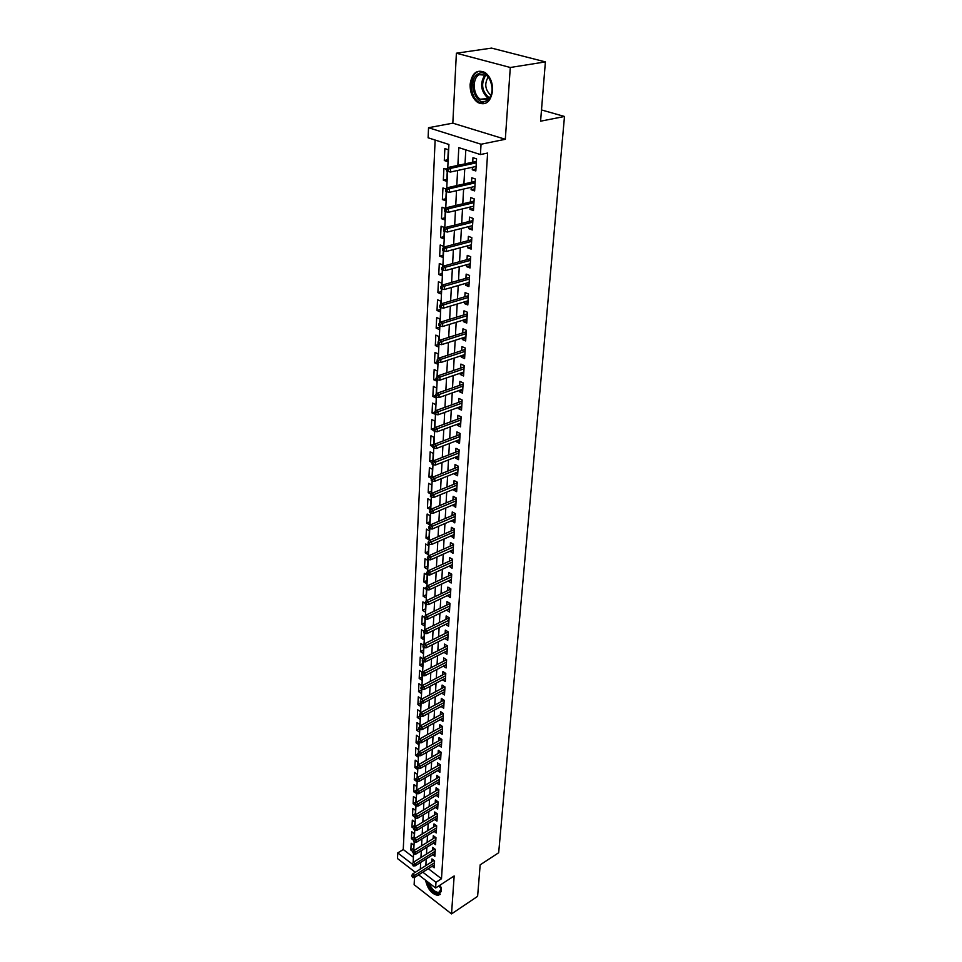 <?xml version="1.0" encoding="UTF-8"?>
<svg xmlns="http://www.w3.org/2000/svg" width="962" height="962" viewBox="0 0 962 962"><rect width="100%" height="100%" fill="white"/><g stroke="black" fill="none" stroke-linecap="round" stroke-linejoin="round"><path stroke-width="1.44" d="M470.105 84.391C470.021 92.605 472.595 98.653 477.825 102.537C485.774 105.928 490.704 101.984 492.592 90.717C492.748 82.6 490.259 76.539 485.113 72.547C476.924 68.963 471.921 72.92 470.105 84.391M425.589 880.242C427.645 889.261 431.878 894.335 438.287 895.442L441.45 891.113L440.271 884.98M447.763 167.761L448.917 144.468L428.114 137.794L428.535 127.718L481.048 144.24L480.423 154.557L458.814 147.631L457.864 165.392M452.825 123.16L505.315 139.286L510.293 67.484L545.394 61.893L491.582 48.1L456.385 53.211L452.825 123.16L428.535 127.718M414.778 871.897L414.742 872.642M414.502 877.44L414.129 884.703L451.527 913.9L454.16 875.949L435.63 887.998L418.614 874.855M415.295 872.293L397.51 858.561L397.751 852.921L412.265 864.08M435.137 140.043L403.258 849.53L397.751 852.921M510.293 67.484L456.385 53.211M545.394 61.893L540.584 121.188L564.49 116.474L498.677 852.741L480.17 864.85L477.609 896.356L451.527 913.9M472.414 167.256L472.27 169.781L475.829 170.959L476.551 158.85L472.967 157.696L472.715 162.205M471.236 187.301L471.103 189.694L474.639 190.909L475.348 178.968L471.801 177.778L471.536 182.251M470.081 207.058L469.949 209.331L473.46 210.582L474.17 198.809L470.634 197.583L470.382 202.008M468.939 226.539L468.819 228.703L472.306 229.978L472.991 218.374L469.492 217.111L469.24 221.488M467.821 245.755L467.7 247.811L471.152 249.11L471.837 237.662L468.374 236.375L468.121 240.704M466.714 264.706L466.594 266.642L470.033 267.977L470.707 256.686L467.255 255.375L467.003 259.656M465.62 283.393L465.512 285.233L468.915 286.592L469.576 275.457L466.161 274.11L465.909 278.343M464.538 301.84L464.442 303.559L467.821 304.954L468.47 293.963L465.079 292.592L464.838 296.777M463.48 320.021L463.383 321.645L466.738 323.064L467.388 312.229L464.009 310.822L463.768 314.971M462.421 337.975L462.337 339.502L465.668 340.945L466.305 330.243L462.962 328.812L462.722 332.924M461.387 355.675L461.303 357.106L464.61 358.573L465.247 348.028L461.916 346.573L461.688 350.625M460.365 373.148L460.293 374.483L463.576 375.986L464.189 365.572L460.894 364.081L460.666 368.109M459.355 390.392L459.283 391.642L462.542 393.157L463.155 382.876L459.884 381.373L459.656 385.353M458.357 407.419L458.297 408.573L461.532 410.113L462.133 399.964L458.886 398.436L458.658 402.381M457.383 424.218L457.311 425.276L460.533 426.839L461.123 416.835L457.9 415.283L457.671 419.179M456.409 440.8L456.349 441.774L459.535 443.362L460.137 433.477L456.926 431.902L456.697 435.762M455.447 457.166L455.399 458.068L458.561 459.668L459.151 449.915L455.964 448.316L455.747 452.14M454.509 473.328L454.461 474.146L457.599 475.769L458.177 466.137L455.014 464.526L454.798 468.314M453.571 489.297L453.523 490.031L456.649 491.678L457.227 482.154L454.088 480.519L453.86 484.271M452.645 505.05L455.711 507.371L456.277 497.979L453.162 496.32L452.946 500.036M451.731 520.61L454.785 522.883L455.339 513.6L452.248 511.928L452.032 515.608M450.841 535.99L453.872 538.191L454.413 529.028L451.346 527.332L451.13 530.988M449.951 551.166L452.97 553.318L453.511 544.264L450.457 542.556L450.24 546.175M449.074 566.161L452.068 568.265L452.609 559.319L449.579 557.599L449.362 561.171M448.208 580.976L451.19 583.02L451.719 574.182L448.701 572.45L448.496 575.997M447.354 595.61L450.312 597.606L450.841 588.876L447.847 587.121L447.643 590.632M446.5 610.064L449.458 612.012L449.975 603.39L446.993 601.611L446.789 605.098M445.671 624.35L448.605 626.25L449.11 617.724L446.164 615.945L445.959 619.396M444.841 638.467L447.763 640.319L448.268 631.89L445.334 630.098L445.129 633.513M444.047 652.404L446.933 654.22L447.426 645.899L444.516 644.083L444.312 647.474M443.29 666.161L446.115 667.953L446.596 659.728L443.698 657.9L443.506 661.267M442.544 679.761L445.298 681.529L445.779 673.412L442.905 671.56L442.712 674.903M441.811 693.205L444.492 694.961L444.973 686.928L442.111 685.064L441.919 688.371M441.077 706.493L443.698 708.224L444.179 700.288L441.33 698.412L441.137 701.695M440.343 719.624L442.917 721.344L443.386 713.491L440.56 711.615L440.368 714.862M439.622 732.611L442.147 734.307L442.604 726.55L439.802 724.663L439.61 727.873M438.912 745.442L441.378 747.125L441.835 739.453L439.045 737.553L438.852 740.752M438.203 758.14L440.62 759.812L441.077 752.212L438.299 750.312L438.107 753.474M437.506 770.682L439.874 772.342L440.319 764.838L437.554 762.914L437.373 766.053M436.82 783.092L439.129 784.739L439.574 777.32L436.832 775.384L436.652 778.498M436.123 795.37L438.395 796.993L438.828 789.658L436.111 787.722L435.93 790.8M435.449 807.515L437.674 809.114L438.107 801.863L435.389 799.915L435.209 802.969M434.776 819.516L436.952 821.115L437.385 813.936L434.692 811.976L434.511 815.006M434.102 831.396L436.243 832.972L436.664 825.865L433.994 823.905L433.814 826.911M433.441 843.133L435.545 844.708L435.966 837.674L433.297 835.701L433.128 838.696M432.792 854.761L434.848 856.312L435.269 849.362L432.611 847.378L432.443 850.336M413.6 848.364L410.858 850.059L411.183 843.229L413.756 845.165L413.444 851.346M414.165 836.964L411.411 838.648L411.748 831.733L414.321 833.669L414.033 839.501M414.73 825.432L411.964 827.104L412.313 820.129L414.899 822.053L414.634 827.512M415.307 813.792L412.53 815.451L412.878 808.393L415.488 810.317L415.235 815.403M415.897 802.019L413.107 803.667L413.456 796.536L416.077 798.436L415.837 803.15M416.486 790.115L413.684 791.75L414.033 784.547L416.678 786.447L416.462 790.764M417.087 778.078L414.261 779.713L414.622 772.426L417.28 774.314L417.075 778.234M417.34 766.125L414.862 767.532L415.211 760.172L417.881 762.048L417.712 765.56M417.7 753.967L415.452 755.23L415.812 747.775L418.506 749.651L418.35 752.741M418.326 741.522L416.053 742.784L416.426 735.257L419.119 737.108L418.987 739.778M418.939 728.931L420.069 729.701L420.141 728.378L419.011 727.609L418.939 728.931L416.666 730.206L417.039 722.582L419.757 724.434L419.648 726.671M420.057 715.981L417.28 717.484L417.652 709.776L420.394 711.615L420.298 713.395M420.815 703.066L417.905 704.617L418.29 696.825L421.031 698.652L420.971 699.975M421.464 690.067L418.542 691.606L418.915 683.717L421.693 685.533L421.645 686.399M422.114 676.911L419.179 678.438L419.564 670.466L422.33 672.654M422.775 663.624L419.817 665.127L420.214 657.07L422.967 658.826M423.448 650.168L420.478 651.659L420.875 643.506L423.412 645.105M424.122 636.567L421.14 638.046L421.536 629.797L423.857 631.24M424.807 622.799L421.801 624.266L422.21 615.921L424.47 617.303M425.505 608.874L422.474 610.317L422.883 601.875L425.156 603.246M426.202 594.793L423.16 596.212L423.581 587.674L427.068 589.766L427.14 588.275L425.938 587.566L425.865 589.045M426.912 580.531L423.857 581.938L424.278 573.292L427.188 574.999L426.755 583.657L423.857 581.938M427.621 566.113L424.555 567.496L424.976 558.754L427.91 560.437L427.477 569.203L424.555 567.496M428.355 551.515L425.264 552.885L425.697 544.023L428.643 545.707L428.198 554.569L425.264 552.885M429.088 536.736L425.986 538.095L426.419 529.124L429.377 530.783L428.932 539.754L425.986 538.095M429.834 521.789L426.707 523.112L427.14 514.045L430.134 515.68L429.677 524.771L426.707 523.112M430.579 506.649L427.441 507.96L427.886 498.773L430.892 500.396L430.435 509.595L427.441 507.96M431.349 491.329L428.186 492.616L428.631 483.321L431.661 484.92L431.204 494.047M432.118 475.817L428.932 477.08L429.389 467.676L432.443 469.264L432.01 477.922M432.9 460.113L429.701 461.363L430.158 451.827L433.225 453.391L432.816 461.58M433.682 444.216L430.471 445.442L430.94 435.786L434.03 437.337L433.646 445.033M434.487 428.114L431.253 429.317L431.722 419.54L434.836 421.067L434.475 428.27M434.716 412.025L432.046 412.987L432.527 403.09L435.654 404.593L435.317 411.279M435.437 395.538L432.852 396.452L433.333 386.423L436.483 387.902L436.183 394.071M436.255 378.812L433.658 379.701L434.151 369.54L437.325 371.007L437.049 376.623M437.469 361.748L434.475 362.734L434.98 352.453L438.179 353.884L437.926 358.946M438.648 344.48L435.317 345.55L435.822 335.125L439.033 336.532L438.816 341.029M439.502 327.092L436.159 328.138L436.676 317.58L439.911 318.963L439.718 322.859M440.38 309.487L437.013 310.498L437.53 299.795L440.8 301.154L440.632 304.449M441.269 291.63L437.878 292.616L438.407 281.77L441.69 283.105L441.558 285.786M442.171 273.557L438.756 274.495L439.285 263.516L442.604 264.815L442.496 266.859M443.085 255.231L439.646 256.145L440.187 245.009L443.53 246.284L443.458 247.667M443.999 236.652L440.548 237.53L441.101 226.25L444.456 227.501L444.42 228.198M444.937 217.821L441.462 218.675L442.015 207.227L445.406 208.453M445.887 198.737L442.388 199.555L442.953 187.951L445.887 188.973M446.849 179.389L443.326 180.171L443.903 168.41L446.621 169.324M403.258 849.53L413.407 857.286M413.155 851.803L410.858 850.059M413.552 840.259L411.411 838.648M414.009 828.631L411.964 827.104M414.586 816.966L412.53 815.451M415.175 805.182L413.107 803.667M413.684 791.75L416.33 793.349M414.261 779.713L416.907 781.601L416.955 780.831M414.862 767.532L417.52 769.42L417.58 768.181M415.452 755.23L418.133 757.106L418.217 755.374M416.053 742.784L418.747 744.648L418.867 742.423M416.666 730.206L419.372 732.058L419.516 729.316M417.28 717.484L420.009 719.323L420.166 716.053M417.905 704.617L420.647 706.445L420.839 702.645M418.542 691.606L421.296 693.422L421.512 689.081M419.179 678.438L421.957 680.254L422.198 675.348M419.817 665.127L422.619 666.931L422.883 661.447M420.478 651.659L423.28 653.451L423.581 647.39M421.14 638.046L423.965 639.814L424.29 633.152M421.801 624.266L424.651 626.021L425.012 618.746M422.474 610.317L425.336 612.06L425.733 604.172M423.16 596.212L426.046 597.943L426.467 589.405M431.108 494.179L428.186 492.616M431.577 478.475L428.932 477.08M432.118 462.602L429.701 461.363M432.9 446.669L430.471 445.442M433.706 430.531L431.253 429.317M432.046 412.987L435.173 414.177M432.852 396.452L435.99 397.943L436.039 396.981M433.658 379.701L436.82 381.168L436.904 379.557M434.475 362.734L437.662 364.177L437.782 361.892M435.317 345.55L438.516 346.969L438.672 343.987M436.159 328.138L439.381 329.533L439.574 325.829M437.013 310.498L440.259 311.868L440.488 307.431M437.878 292.616L441.149 293.963L441.414 288.78M438.756 274.495L442.051 275.817L442.352 269.865M439.646 256.145L442.965 257.431L443.302 250.685M440.548 237.53L443.891 238.804L444.276 231.241M441.462 218.675L444.841 219.913L445.25 211.52M442.388 199.555L445.791 200.757L446.248 191.51M443.326 180.171L446.753 181.337L447.258 171.212M447.727 161.652L448.328 149.711L444.865 148.581L444.288 160.51L447.727 161.652M428.318 868.686L441.486 878.751L487.614 153.042L480.423 154.557M465.8 149.88L465.019 163.853M464.742 168.927L463.9 183.97M463.612 189.045L462.794 203.812M462.506 208.886L461.7 223.376M461.411 228.451L460.618 242.665M460.341 247.739L459.559 261.688M459.271 266.763L458.513 280.459M458.225 285.522L457.479 298.966M457.19 304.028L456.457 317.219M456.18 322.294L455.459 335.233M455.17 340.307L454.461 353.006M454.172 358.068L453.487 370.55M453.198 375.613L452.513 387.854M452.236 392.917L451.563 404.93M451.274 409.992L450.625 421.789M450.336 426.839L449.687 438.431M449.41 443.482L448.773 454.87M448.496 459.908L447.871 471.079M447.583 476.118L446.969 487.097M446.693 492.135L446.091 502.91M445.815 507.936L445.214 518.53M444.937 523.544L444.36 533.946M444.071 538.96L443.506 549.182M443.229 554.184L442.664 564.225M442.388 569.227L441.835 579.088M441.558 584.078L441.017 593.77M440.74 598.761L440.211 608.273M439.923 613.251L439.406 622.606M439.129 627.573L438.612 636.76M438.335 641.726L437.83 650.757M437.554 655.711L437.061 664.586M436.784 669.54L436.303 678.246M436.026 683.2L435.545 691.762M435.269 696.692L434.8 705.11M434.523 710.04L434.066 718.313M433.79 723.232L433.333 731.361M433.056 736.267L432.611 744.251M432.335 749.157L431.902 757.01M431.625 761.904L431.192 769.624M430.928 774.506L430.495 782.094M430.23 786.964L429.81 794.42M429.545 799.29L429.136 806.613M428.86 811.471L428.463 818.674M428.186 823.52L427.789 830.603M427.525 835.449L427.128 842.399M426.863 847.233L426.479 854.076M426.214 858.898L425.841 865.62M432.142 866.257L434.163 867.796L434.571 860.918L431.938 858.922L431.77 861.868M564.49 116.474L541.486 109.945M505.315 139.286L481.048 144.24M441.486 878.751L435.978 882.31L435.63 887.998M413.131 862.625L413.564 854.076M413.72 850.913L414.153 842.231M414.309 839.056L414.754 830.254M414.911 827.079L415.356 818.157M415.512 814.97L415.969 805.915M416.125 802.717L416.582 793.542M416.738 790.331L417.207 781.012M417.364 777.801L417.833 768.361M418.001 765.127L418.47 755.555M418.638 752.308L419.119 742.592M419.276 739.345L419.769 729.497M419.937 726.238L420.43 716.233M420.598 712.974L421.103 702.825M421.26 699.542L421.777 689.249M421.945 685.966L422.462 675.516M422.619 672.222L423.148 661.615M423.316 658.321L423.857 647.558M424.014 644.251L424.567 633.321M424.723 630.002L425.276 618.915M425.445 615.584L426.01 604.34M426.178 600.997L426.743 589.574M426.912 586.231L427.489 574.627M427.657 571.272L428.246 559.499M428.415 556.132L429.004 544.179M429.172 540.8L429.773 528.667M429.942 525.276L430.555 512.95M430.735 509.559L431.349 497.041M431.529 493.638L432.154 480.928M432.323 477.513L432.972 464.598M433.14 461.171L433.79 448.064M433.97 444.624L434.632 431.301M434.8 427.862L435.473 414.321M435.642 410.882L436.327 397.126M436.507 393.674L437.205 379.689M437.373 376.226L438.083 362.025M438.251 358.549L438.973 344.119M439.153 340.632L439.874 325.962M440.055 322.474L440.8 307.563M440.969 304.064L441.726 288.913M441.895 285.401L442.664 269.997M442.845 266.486L443.626 250.817M443.795 247.294L444.588 231.361M444.769 227.838L445.574 211.628M445.755 208.093L446.572 191.618M446.753 188.071L447.583 171.32M422.811 872.185L435.978 882.31M457.599 170.478L456.794 185.582M456.517 190.68L455.735 205.495M455.459 210.594L454.677 225.132M454.413 230.231L453.655 244.492M453.379 249.591L452.633 263.588M452.356 268.675L451.623 282.419M451.358 287.506L450.637 300.986M450.36 306.084L449.663 319.312M449.386 324.398L448.689 337.385M448.424 342.472L447.739 355.218M447.474 360.305L446.801 372.811M446.536 377.898L445.875 390.175M445.61 395.25L444.961 407.311M444.697 412.385L444.059 424.23M443.795 429.292L443.169 440.921M442.905 445.983L442.292 457.395M442.027 462.457L441.426 473.665M441.149 478.715L440.572 489.718M440.295 494.769L439.718 505.579M439.454 510.618L438.888 521.236M438.612 526.274L438.059 536.7M437.794 541.738L437.241 551.984M436.976 556.998L436.435 567.063M436.171 572.077L435.642 581.962M435.377 586.976L434.86 596.68M434.596 601.683L434.078 611.219M433.814 616.221L433.321 625.589M433.056 630.579L432.563 639.778M432.299 644.756L431.818 653.811M431.541 658.778L431.072 667.664M430.808 672.63L430.339 681.373M430.074 686.327L429.617 694.901M429.353 699.855L428.908 708.285M428.643 713.227L428.198 721.512M427.934 726.442L427.501 734.583M427.236 739.513L426.815 747.51M426.551 752.428L426.13 760.293M425.865 765.199L425.457 772.931M425.192 777.825L424.795 785.425M424.531 790.307L424.134 797.775M423.869 802.657L423.484 809.992M423.22 814.862L422.835 822.077M422.571 826.935L422.198 834.03M421.933 838.876L421.572 845.851M421.308 850.685L420.947 857.539M420.683 862.373L420.322 869.107M447.823 159.764L444.288 160.51M447.967 636.94L444.841 638.503M448.809 622.907L445.659 624.446M449.651 608.693L446.488 610.233M450.517 594.324L447.33 595.839M451.382 579.773L448.184 581.276M452.26 565.055L449.05 566.522M453.15 550.144L449.927 551.599M454.052 535.064L450.805 536.495M454.966 519.781L451.707 521.2M455.892 504.316L452.609 505.711M456.83 488.66L453.523 490.031M457.78 472.811L454.461 474.146M458.742 456.746L455.399 458.068M459.716 440.488L456.349 441.774M460.702 424.014L457.311 425.276M461.7 407.323L458.297 408.573M462.71 390.428L459.283 391.642M463.732 373.304L460.293 374.483M464.766 355.952L461.303 357.106M465.824 338.371L462.337 339.502M466.883 320.562L463.383 321.645M467.965 302.501L464.442 303.559M469.059 284.199L465.512 285.233M470.165 265.656L466.594 266.642M471.296 246.849L467.7 247.811M472.426 227.778L468.819 228.703M473.593 208.453L469.949 209.331M474.759 188.853L471.103 189.694M475.95 168.975L472.27 169.781M433.982 860.473L412.758 873.905L414.658 875.36L434.463 862.794M412.746 876.43L411.688 875.612L412.686 877.584L412.746 876.43L414.658 875.36L414.55 877.44L434.331 864.862M412.758 873.905L411.688 875.612M412.686 877.584L414.55 877.44M441.101 887.589L441.221 889.718C441.029 898.003 429.389 891.149 427.729 881.901M429.052 882.924C431.469 888.96 434.68 892.147 438.696 892.459L441.233 889.056M426.671 881.072C429.196 889.489 433.345 894.059 439.105 894.816L440.199 894.456M486.544 100.854C475.42 107.287 466.81 79.281 478.282 73.809C489.49 66.979 498.22 95.683 486.544 100.854M479.292 74.699C472.041 78.054 472.811 94.997 480.327 99.23L486.94 99.723C494.167 96.633 493.698 79.666 486.183 75.216L479.292 74.699M490.897 95.214L490.524 94.997C485.101 89.622 484.331 83.634 488.215 77.02M477.669 71.789C468.662 75.998 469.66 97.018 478.98 102.237L485.113 103.559M434.692 848.929L413.335 862.301L415.247 863.768L435.149 851.262M413.323 864.838L412.265 864.02L413.263 866.004L413.323 864.838L415.247 863.768L415.139 865.86L435.028 853.354M413.335 862.301L412.265 864.02M413.263 866.004L415.139 865.86M435.413 837.277L413.925 850.588L415.837 852.043L435.846 839.61M413.9 853.114L412.842 852.296L413.852 854.292L413.9 853.114L415.837 852.043L415.728 854.16L435.714 841.726M413.925 850.588L412.842 852.296M413.852 854.292L415.728 854.16M436.147 825.492L414.514 838.732L416.438 840.187L436.556 827.837M414.502 841.257L413.432 840.451L414.442 842.447L414.502 841.257L416.438 840.187L416.33 842.327L436.423 829.966M414.514 838.732L413.432 840.451M414.442 842.447L416.33 842.327M436.88 813.575L415.115 826.755L417.051 828.198L437.265 815.92M415.103 829.268L414.021 828.462L413.961 829.677L415.043 830.471L415.103 829.268L417.051 828.198L416.943 830.362L437.133 818.085M415.115 826.755L414.021 828.462M415.043 830.471L416.943 830.362M437.638 801.526L415.716 814.646L417.664 816.077L437.987 803.883M415.704 817.147L414.622 816.353L414.562 817.568L415.644 818.373L415.704 817.147L417.664 816.077L417.556 818.265L437.854 806.06M415.716 814.646L414.622 816.353M415.644 818.373L417.556 818.265M438.395 789.345L416.33 802.392L418.29 803.823L438.708 791.714M416.318 804.893L415.223 804.1L415.163 805.326L416.257 806.132L416.318 804.893L418.29 803.823L418.181 806.036L438.576 793.915M416.33 802.392L415.223 804.1M416.257 806.132L418.181 806.036M439.165 777.031L416.943 790.006L418.915 791.425L439.442 779.4M416.931 792.508L415.837 791.714L415.776 792.953L416.871 793.746L416.931 792.508L418.915 791.425L418.807 793.674L439.309 781.625M416.943 790.006L415.837 791.714M416.871 793.746L418.807 793.674M439.935 764.574L417.568 777.476L419.552 778.895L440.187 766.954M417.556 779.966L416.462 779.184L416.402 780.435L417.496 781.228L417.556 779.966L419.552 778.895L419.444 781.156L440.055 769.203M417.568 777.476L416.462 779.184M417.496 781.228L419.444 781.156M440.728 751.983L418.205 764.814L420.202 766.221L440.945 754.376M418.193 767.291L417.087 766.51L417.027 767.784L418.133 768.566L418.193 767.291L420.202 766.221L420.081 768.506L440.812 756.649M418.205 764.814L417.087 766.51M418.133 768.566L420.081 768.506M441.522 739.249L418.843 751.995L420.851 753.39L441.702 741.642M418.831 754.473L417.724 753.691L417.652 754.978L418.771 755.759L418.831 754.473L420.851 753.39L420.731 755.711L441.57 743.951M418.843 751.995L417.724 753.691M418.771 755.759L420.731 755.711M442.34 726.37L419.492 739.032L421.512 740.427L442.472 728.763M419.48 741.498L418.362 740.728L418.302 742.027L419.42 742.808L419.48 741.498L421.512 740.427L421.392 742.772L442.34 731.096M419.492 739.032L418.362 740.728M419.42 742.808L421.392 742.772M443.157 713.335L420.153 725.913L422.186 727.296L443.254 715.752M420.141 728.378L422.186 727.296L422.065 729.677L443.109 718.097M420.153 725.913L419.011 727.609M420.069 729.701L422.065 729.677M443.987 700.156L420.815 712.65L422.859 714.032L444.035 702.573M420.803 715.103L419.66 714.333L419.6 715.668L420.731 716.437L420.803 715.103L422.859 714.032L422.739 716.425L443.903 704.954M420.815 712.65L419.66 714.333M420.731 716.437L422.739 716.425M444.829 686.832L421.476 699.23L423.533 700.601L444.841 689.249M421.476 701.671L420.334 700.913L420.262 702.26L421.404 703.03L421.476 701.671L423.533 700.601L423.412 703.03L444.697 691.666M421.476 699.23L420.334 700.913M421.404 703.03L423.412 703.03M445.683 673.34L422.162 685.653L424.23 687.012L445.647 675.769M422.15 688.083L421.007 687.325L420.935 688.696L422.09 689.453L422.15 688.083L424.23 687.012L424.11 689.465L445.502 678.21M422.162 685.653L421.007 687.325M422.09 689.453L424.11 689.465M446.548 659.692L422.847 671.909L424.927 673.256L446.464 662.133M422.835 674.338L421.681 673.58L421.609 674.963L422.775 675.721L422.835 674.338L424.927 673.256L424.807 675.745L446.308 664.598M422.847 671.909L421.681 673.58M422.775 675.721L424.807 675.745M447.426 645.899L423.533 658.008L425.637 659.343L447.282 648.34M423.533 660.425L422.366 659.679L422.294 661.074L423.46 661.82L423.533 660.425L425.637 659.343L425.505 661.856L447.138 650.829M423.533 658.008L422.366 659.679M423.46 661.82L425.505 661.856M448.268 631.95L424.242 643.939L426.346 645.261L448.124 634.379M424.242 646.344L423.064 645.598L422.991 647.017L424.17 647.751L424.242 646.344L426.346 645.261L426.226 647.811L447.967 636.904M424.242 643.939L423.064 645.598M424.17 647.751L426.226 647.811M449.11 617.844L424.951 629.689L427.08 631.012L448.965 620.249M424.951 632.094L423.773 631.349L423.701 632.792L424.879 633.525L424.951 632.094L427.08 631.012L426.948 633.585L448.809 622.799M424.951 629.689L423.773 631.349M424.879 633.525L426.948 633.585M449.963 603.571L425.673 615.271L427.813 616.582L449.819 605.952M425.673 617.664L424.482 616.931L424.41 618.386L425.601 619.119L425.673 617.664L427.813 616.582L427.681 619.191L449.663 608.537M425.673 615.271L424.482 616.931M425.601 619.119L427.681 619.191M450.829 589.129L426.394 600.685L428.547 601.984L450.685 591.474M426.394 603.066L425.204 602.344L425.132 603.811L426.322 604.533L426.394 603.066L428.547 601.984L428.415 604.629L450.529 594.095M426.394 600.685L425.204 602.344M426.322 604.533L428.415 604.629M451.695 574.506L427.14 585.918L429.305 587.205L451.563 576.827M427.14 588.275L429.305 587.205L429.172 589.874L451.406 579.485M427.14 585.918L425.938 587.566M427.068 589.766L429.172 589.874M452.585 559.704L427.886 570.959L430.062 572.234L452.441 562M427.886 573.316L426.671 572.606L426.599 574.11L427.813 574.819L427.886 573.316L430.062 572.234L429.93 574.939L452.284 564.694M427.886 570.959L426.671 572.606M427.813 574.819L429.93 574.939M453.475 544.72L428.643 555.82L430.832 557.082L453.342 546.993M428.643 558.164L427.429 557.455L427.344 558.982L428.571 559.692L428.643 558.164L430.832 557.082L430.699 559.824L453.186 549.711M428.643 555.82L427.429 557.455M428.571 559.692L430.699 559.824M454.389 529.557L429.401 540.5L431.613 541.738L454.256 531.806M429.413 542.821L428.186 542.123L428.102 543.662L429.329 544.36L429.413 542.821L431.613 541.738L431.469 544.516L454.088 534.559M429.401 540.5L428.186 542.123M429.329 544.36L431.469 544.516M455.303 514.201L430.182 524.975L432.407 526.202L455.17 516.426M430.182 527.284L428.956 526.599L428.872 528.162L430.11 528.847L430.182 527.284L432.407 526.202L432.263 529.016L455.002 519.203M430.182 524.975L428.956 526.599M430.11 528.847L432.263 529.016M456.228 498.665L430.964 509.259L433.201 510.473L456.108 500.841M430.976 511.556L429.725 510.87L429.653 512.457L430.892 513.131L430.976 511.556L433.201 510.473L433.056 513.323L455.94 503.667M430.964 509.259L429.725 510.87M430.892 513.131L433.056 513.323M457.178 482.924L431.758 493.338L434.018 494.54L457.046 485.076M431.77 495.622L430.519 494.949L430.435 496.548L431.685 497.222L431.77 495.622L434.018 494.54L433.862 497.426L456.878 487.926M431.758 493.338L430.519 494.949M431.685 497.222L433.862 497.426M458.128 466.979L432.563 477.212L434.836 478.403L457.996 469.107M432.575 479.473L431.313 478.811L431.229 480.435L432.491 481.096L432.575 479.473L434.836 478.403L434.692 481.325L457.828 471.993M432.563 477.212L431.313 478.811M432.491 481.096L434.692 481.325M459.09 450.841L433.381 460.87L435.666 462.049L458.97 452.922M433.393 463.131L432.118 462.469L432.034 464.117L433.309 464.778L433.393 463.131L435.666 462.049L435.521 465.007L458.79 455.856M433.381 460.87L432.118 462.469M433.309 464.778L435.521 465.007M460.077 434.487L434.199 444.336L436.507 445.49L459.944 436.544M434.223 446.56L432.936 445.923L432.852 447.583L434.139 448.232L434.223 446.56L436.507 445.49L436.351 448.484L459.776 439.514M434.199 444.336L432.936 445.923M434.139 448.232L436.351 448.484M461.063 417.929L435.04 427.573L437.361 428.715L460.942 419.949M435.052 429.786L433.766 429.148L433.682 430.832L434.968 431.469L435.052 429.786L437.361 428.715L437.205 431.746L460.762 422.955M435.04 427.573L433.766 429.148M434.968 431.469L437.205 431.746M462.061 401.154L435.882 410.582L438.227 411.712L461.94 403.138M435.906 412.782L434.608 412.157L434.523 413.864L435.822 414.49L435.906 412.782L438.227 411.712L438.071 414.79L461.76 406.18M435.882 410.582L434.608 412.157M435.822 414.49L438.071 414.79M463.083 384.151L436.748 393.374L439.105 394.492L462.962 386.099M436.772 395.562L435.461 394.937L435.377 396.669L436.688 397.294L436.772 395.562L439.105 394.492L438.937 397.607L462.782 389.189M436.748 393.374L435.461 394.937M436.688 397.294L438.937 397.607M464.117 366.931L437.614 375.938L439.983 377.032L463.997 368.843M437.638 378.102L436.327 377.489L436.243 379.244L437.554 379.858L437.638 378.102L439.983 377.032L439.826 380.194L463.804 371.969M437.614 375.938L436.327 377.489M437.554 379.858L439.826 380.194M465.151 349.483L438.504 358.261L440.885 359.343L465.043 351.358M438.528 360.401L437.193 359.8L437.109 361.58L438.431 362.181L438.528 360.401L440.885 359.343L440.728 362.542L464.85 354.521M438.504 358.261L437.193 359.8M438.431 362.181L440.728 362.542M466.209 331.806L439.393 340.344L441.798 341.414L466.101 333.646M439.418 342.472L438.083 341.883L437.999 343.687L439.333 344.276L439.418 342.472L441.798 341.414L441.63 344.649L465.909 336.844M439.393 340.344L438.083 341.883M439.333 344.276L441.63 344.649M467.279 313.889L440.295 322.186L442.724 323.232L467.171 315.68M440.331 324.29L438.985 323.713L438.888 325.541L440.235 326.118L440.331 324.29L442.724 323.232L442.556 326.527L466.979 318.939M440.295 322.186L438.985 323.713M440.235 326.118L442.556 326.527M468.374 295.731L441.221 303.788L443.662 304.81L468.266 297.486M441.245 305.868L439.899 305.291L439.802 307.143L441.161 307.72L441.245 305.868L443.662 304.81L443.494 308.141L468.061 300.781M441.221 303.788L439.899 305.291M441.161 307.72L443.494 308.141M469.468 277.333L442.147 285.125L444.612 286.123L469.372 279.028M442.183 287.181L440.812 286.628L440.728 288.504L442.087 289.057L442.183 287.181L444.612 286.123L444.444 289.502L469.167 282.371M442.147 285.125L440.812 286.628M442.087 289.057L444.444 289.502M470.586 258.67L443.097 266.197L445.574 267.183L470.49 260.329M443.133 268.23L441.75 267.689L441.654 269.588L443.037 270.142L443.133 268.23L445.574 267.183L445.394 270.611L470.286 263.72M443.097 266.197L441.75 267.689M443.037 270.142L445.394 270.611M471.717 239.754L444.047 247.018L446.548 247.968L471.62 241.366M444.095 249.026L442.7 248.485L442.604 250.421L443.999 250.962L444.095 249.026L446.548 247.968L446.368 251.443L471.416 244.805M444.047 247.018L442.7 248.485M443.999 250.962L446.368 251.443M472.859 220.575L445.021 227.561L447.534 228.487L472.775 222.138M445.069 229.545L443.662 229.016L443.566 230.976L444.961 231.505L445.069 229.545L447.534 228.487L447.366 232.022L472.558 225.625M445.021 227.561L443.662 229.016M444.961 231.505L447.366 232.022M474.025 201.13L446.007 207.816L448.545 208.73L473.929 202.645M446.055 209.776L444.648 209.271L444.54 211.255L445.947 211.772L446.055 209.776L448.545 208.73L448.364 212.313L473.725 206.181M446.007 207.816L444.648 209.271M445.947 211.772L448.364 212.313M475.204 181.409L447.005 187.806L449.567 188.696L475.12 182.876M447.053 189.73L445.634 189.237L445.538 191.258L446.957 191.751L447.053 189.73L449.567 188.696L449.374 192.316L474.903 186.46M447.005 187.806L445.634 189.237M446.957 191.751L449.374 192.316M476.406 161.412L448.027 167.496L450.601 168.362L476.31 162.831M448.064 169.396L446.633 168.915L446.536 170.959L447.967 171.44L448.064 169.396L450.601 168.362L450.408 172.042L476.094 166.45M448.027 167.496L446.633 168.915M447.967 171.44L450.408 172.042M441.173 888.106L438.588 886.086M439.249 885.641L440.981 887.096M488.672 98.485L487.674 97.944C480.579 90.729 479.725 82.96 485.149 74.627M485.87 75.024C480.651 83.742 481.782 91.354 489.249 97.871M477.825 102.537L479.1 102.309M440.596 891.221L438.696 892.459M488.72 98.437L480.327 99.23"/></g></svg>
